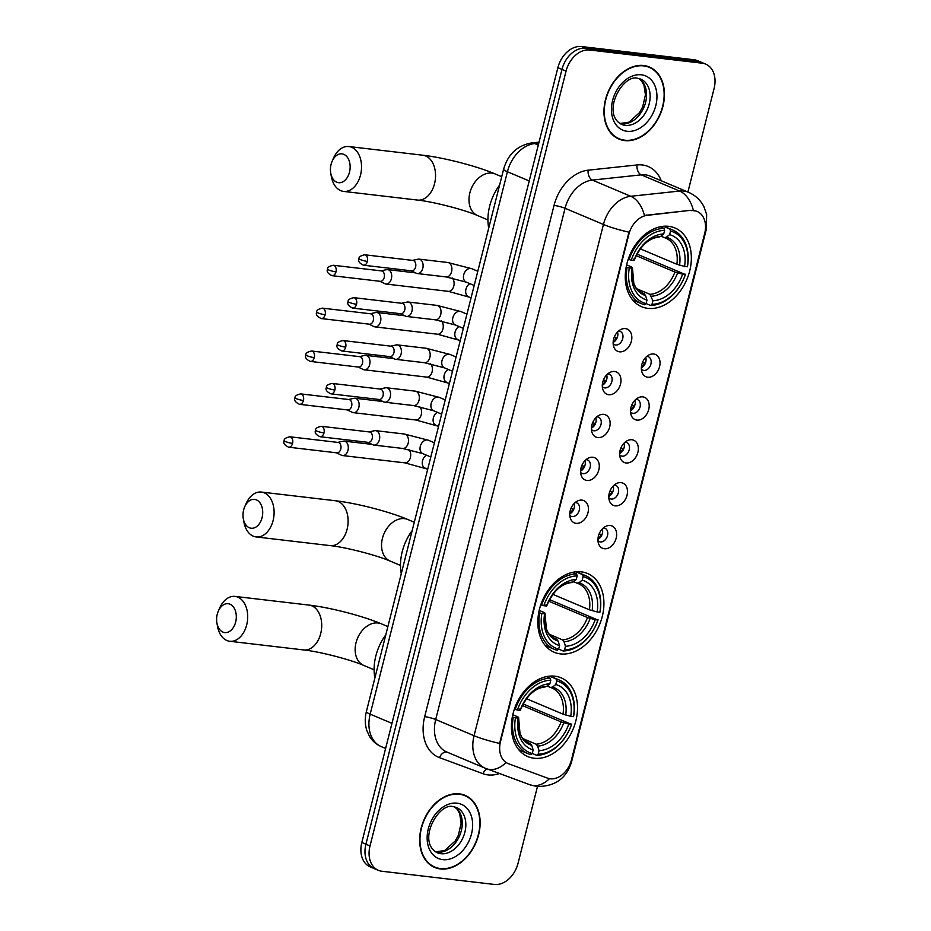 <?xml version="1.0" encoding="UTF-8"?>
<svg xmlns="http://www.w3.org/2000/svg" width="931" height="931" viewBox="0 0 931 931"><rect width="100%" height="100%" fill="white"/><g stroke="black" fill="none" stroke-linecap="round" stroke-linejoin="round"><path stroke-width="1.4" d="M581.247 571.855A42.745 31.014 112.9 0 0 540.736 604.964A42.745 31.014 112.9 0 0 554.248 652.259A42.745 31.014 112.9 0 0 560.485 653.899A42.745 31.014 112.9 0 0 601.007 620.791A42.745 31.014 112.9 0 0 587.496 573.496A42.745 31.014 112.9 0 0 581.247 571.855M554.853 676.185A42.745 31.014 112.9 0 0 514.331 709.294A42.745 31.014 112.9 0 0 527.842 756.6A42.745 31.014 112.9 0 0 534.091 758.241A42.745 31.014 112.9 0 0 574.602 725.133A42.745 31.014 112.9 0 0 561.102 677.826A42.745 31.014 112.9 0 0 554.853 676.185M668.679 226.326A42.745 31.014 112.9 0 0 628.169 259.435A42.745 31.014 112.9 0 0 641.668 306.73A42.745 31.014 112.9 0 0 647.918 308.37A42.745 31.014 112.9 0 0 688.44 275.262A42.745 31.014 112.9 0 0 674.928 227.967A42.745 31.014 112.9 0 0 668.679 226.326M619.546 351.825A12.103 8.775 -67.1 0 1 613.727 346.693A12.103 8.775 -67.1 0 1 621.024 329.423A12.103 8.775 -67.1 0 1 625.423 328.608A12.103 8.775 -67.1 0 1 631.369 341.258A12.103 8.775 -67.1 0 1 619.546 351.825M613.157 343.76A7.262 5.26 112.9 0 0 614.553 344.749A7.262 5.26 112.9 0 0 615.612 345.017A7.262 5.26 112.9 0 0 622.49 339.396A7.262 5.26 112.9 0 0 620.197 331.366A7.262 5.26 112.9 0 0 619.138 331.087A7.262 5.26 112.9 0 0 618.521 331.064M608.699 394.709A12.103 8.775 -67.1 0 1 602.881 389.577A12.103 8.775 -67.1 0 1 610.166 372.307A12.103 8.775 -67.1 0 1 614.576 371.492A12.103 8.775 -67.1 0 1 620.523 384.142A12.103 8.775 -67.1 0 1 608.699 394.709M602.31 386.633A7.262 5.26 112.9 0 0 603.695 387.622A7.262 5.26 112.9 0 0 604.754 387.901A7.262 5.26 112.9 0 0 611.644 382.28A7.262 5.26 112.9 0 0 609.34 374.25A7.262 5.26 112.9 0 0 608.28 373.971A7.262 5.26 112.9 0 0 607.664 373.948M597.853 437.593A12.103 8.775 -67.1 0 1 592.023 432.461A12.103 8.775 -67.1 0 1 599.32 415.179A12.103 8.775 -67.1 0 1 603.719 414.365A12.103 8.775 -67.1 0 1 609.665 427.015A12.103 8.775 -67.1 0 1 597.853 437.593M591.464 429.517A7.262 5.26 112.9 0 0 592.849 430.506A7.262 5.26 112.9 0 0 593.908 430.785A7.262 5.26 112.9 0 0 600.786 425.164A7.262 5.26 112.9 0 0 598.493 417.135A7.262 5.26 112.9 0 0 597.434 416.855A7.262 5.26 112.9 0 0 596.818 416.832M586.995 480.466A12.103 8.775 -67.1 0 1 581.177 475.334A12.103 8.775 -67.1 0 1 588.473 458.064A12.103 8.775 -67.1 0 1 592.872 457.249A12.103 8.775 -67.1 0 1 598.819 469.899A12.103 8.775 -67.1 0 1 586.995 480.466M580.607 472.401A7.262 5.26 112.9 0 0 581.991 473.39A7.262 5.26 112.9 0 0 583.062 473.67A7.262 5.26 112.9 0 0 589.94 468.049A7.262 5.26 112.9 0 0 587.647 460.007A7.262 5.26 112.9 0 0 586.588 459.739A7.262 5.26 112.9 0 0 585.971 459.705M576.149 523.35A12.103 8.775 -67.1 0 1 570.331 518.218A12.103 8.775 -67.1 0 1 577.616 500.948A12.103 8.775 -67.1 0 1 582.026 500.133A12.103 8.775 -67.1 0 1 587.961 512.783A12.103 8.775 -67.1 0 1 576.149 523.35M569.76 515.285A7.262 5.26 112.9 0 0 571.145 516.274A7.262 5.26 112.9 0 0 572.204 516.542A7.262 5.26 112.9 0 0 579.082 510.921A7.262 5.26 112.9 0 0 576.789 502.891A7.262 5.26 112.9 0 0 575.73 502.612A7.262 5.26 112.9 0 0 575.114 502.589M647.755 377.218A12.103 8.775 -67.1 0 1 641.936 372.074A12.103 8.775 -67.1 0 1 649.233 354.804A12.103 8.775 -67.1 0 1 653.632 353.989A12.103 8.775 -67.1 0 1 659.579 366.639A12.103 8.775 -67.1 0 1 647.755 377.218M641.366 369.142A7.262 5.26 112.9 0 0 642.751 370.131A7.262 5.26 112.9 0 0 643.821 370.41A7.262 5.26 112.9 0 0 650.699 364.789A7.262 5.26 112.9 0 0 648.407 356.759A7.262 5.26 112.9 0 0 647.348 356.48A7.262 5.26 112.9 0 0 646.731 356.445M636.909 420.09A12.103 8.775 -67.1 0 1 631.09 414.958A12.103 8.775 -67.1 0 1 638.375 397.688A12.103 8.775 -67.1 0 1 642.786 396.874A12.103 8.775 -67.1 0 1 648.721 409.524A12.103 8.775 -67.1 0 1 636.909 420.09M630.52 412.026A7.262 5.26 112.9 0 0 631.905 413.015A7.262 5.26 112.9 0 0 632.964 413.294A7.262 5.26 112.9 0 0 639.841 407.673A7.262 5.26 112.9 0 0 637.549 399.632A7.262 5.26 112.9 0 0 636.49 399.352A7.262 5.26 112.9 0 0 635.873 399.329M626.051 462.975A12.103 8.775 -67.1 0 1 620.232 457.843A12.103 8.775 -67.1 0 1 627.529 440.572A12.103 8.775 -67.1 0 1 631.928 439.758A12.103 8.775 -67.1 0 1 637.875 452.408A12.103 8.775 -67.1 0 1 626.051 462.975M619.662 454.898A7.262 5.26 112.9 0 0 621.058 455.887A7.262 5.26 112.9 0 0 622.117 456.167A7.262 5.26 112.9 0 0 628.995 450.546A7.262 5.26 112.9 0 0 626.703 442.516A7.262 5.26 112.9 0 0 625.644 442.237A7.262 5.26 112.9 0 0 625.027 442.213M615.205 505.859A12.103 8.775 -67.1 0 1 609.386 500.727A12.103 8.775 -67.1 0 1 616.671 483.457A12.103 8.775 -67.1 0 1 621.082 482.63A12.103 8.775 -67.1 0 1 627.029 495.292A12.103 8.775 -67.1 0 1 615.205 505.859M608.816 497.782A7.262 5.26 112.9 0 0 610.201 498.772A7.262 5.26 112.9 0 0 611.26 499.051A7.262 5.26 112.9 0 0 618.149 493.43A7.262 5.26 112.9 0 0 615.857 485.4A7.262 5.26 112.9 0 0 614.786 485.121A7.262 5.26 112.9 0 0 614.169 485.098M604.359 548.743A12.103 8.775 -67.1 0 1 598.528 543.599A12.103 8.775 -67.1 0 1 605.825 526.329A12.103 8.775 -67.1 0 1 610.224 525.515A12.103 8.775 -67.1 0 1 616.171 538.165A12.103 8.775 -67.1 0 1 604.359 548.743M597.97 540.667A7.262 5.26 112.9 0 0 599.355 541.656A7.262 5.26 112.9 0 0 600.414 541.935A7.262 5.26 112.9 0 0 607.291 536.314A7.262 5.26 112.9 0 0 604.999 528.284A7.262 5.26 112.9 0 0 603.94 528.005A7.262 5.26 112.9 0 0 603.323 527.97M691.128 210.639A21.774 15.792 -67.1 0 1 693.991 210.639A21.774 15.792 -67.1 0 1 697.168 211.477A21.774 15.792 -67.1 0 1 704.686 233.413L571.506 759.754A21.774 15.792 -67.1 0 1 547.533 778.141L508.501 763.723A21.774 15.792 -67.1 0 1 508.012 763.525A21.774 15.792 -67.1 0 1 500.494 741.588L628.844 234.356A21.774 15.792 -67.1 0 1 647.266 215.329L690.395 210.325L695.888 210.976M602.322 528.924A7.262 5.26 -67.1 0 1 597.946 539.282A12.103 8.775 112.9 0 0 601.089 534.429L599.122 533.917M613.168 486.04A7.262 5.26 -67.1 0 1 608.793 496.398A12.103 8.775 112.9 0 0 611.935 491.545L609.968 491.033M624.014 443.168A7.262 5.26 -67.1 0 1 619.65 453.525A12.103 8.775 112.9 0 0 622.781 448.661L620.826 448.16M634.872 400.283A7.262 5.26 -67.1 0 1 630.496 410.641A12.103 8.775 112.9 0 0 633.639 405.776L631.672 405.276M645.718 357.399A7.262 5.26 -67.1 0 1 641.343 367.757A12.103 8.775 112.9 0 0 644.485 362.904L642.53 362.392M573.484 504.241L574.055 504.393A12.103 8.775 112.9 0 0 574.113 503.543A7.262 5.26 -67.1 0 1 569.737 513.9A12.103 8.775 112.9 0 0 572.879 509.036L570.912 508.535M584.331 461.369L584.901 461.508A12.103 8.775 112.9 0 0 584.959 460.659A7.262 5.26 -67.1 0 1 580.595 471.016A12.103 8.775 112.9 0 0 583.725 466.152L581.77 465.651M595.817 417.775A7.262 5.26 -67.1 0 1 591.441 428.132A12.103 8.775 112.9 0 0 594.583 423.279L592.616 422.767M606.034 375.6L606.605 375.752A12.103 8.775 112.9 0 0 606.663 374.902A7.262 5.26 -67.1 0 1 602.287 385.248A12.103 8.775 112.9 0 0 605.429 380.395L603.463 379.895M616.881 332.716L617.451 332.867A12.103 8.775 112.9 0 0 617.509 332.018A7.262 5.26 -67.1 0 1 613.145 342.375A12.103 8.775 112.9 0 0 616.275 337.511L614.32 337.01M643.705 65.507A39.125 28.372 112.9 0 0 606.628 95.8A39.125 28.372 112.9 0 0 618.987 139.091A39.125 28.372 112.9 0 0 624.701 140.593A39.125 28.372 112.9 0 0 661.778 110.289A39.125 28.372 112.9 0 0 649.419 67.009A39.125 28.372 112.9 0 0 643.705 65.507M616.985 138.114A39.125 28.372 112.9 0 0 618.801 138.568M459.402 793.864A39.125 28.372 112.9 0 0 422.325 824.168A39.125 28.372 112.9 0 0 434.684 867.448A39.125 28.372 112.9 0 0 440.398 868.949A39.125 28.372 112.9 0 0 477.475 838.656A39.125 28.372 112.9 0 0 465.116 795.365A39.125 28.372 112.9 0 0 459.402 793.864M432.682 866.47A39.125 28.372 112.9 0 0 434.498 866.924M693.339 210.383L693.374 210.383A28.233 18.026 83.9 0 0 679.595 191.053A32.259 23.403 -67.1 0 1 683.831 191.064A32.259 23.403 -67.1 0 1 688.544 192.31L650.187 176.11A32.259 23.403 112.9 0 0 645.474 174.865A32.259 23.403 112.9 0 0 641.238 174.853L592.36 180.079A32.259 23.403 112.9 0 0 565.07 208.276L435.708 719.523A32.259 23.403 112.9 0 0 446.845 752.027L485.202 768.215A32.259 23.403 -67.1 0 1 474.065 735.723L603.439 224.476A28.233 4.003 14.2 0 0 628.96 232.168L499.598 743.404A28.233 4.003 -165.8 0 1 474.065 735.723L435.708 719.523A8.065 1.14 14.2 0 0 424.676 716.661L554.038 205.425A40.324 29.257 -67.1 0 1 588.148 170.187L637.025 164.95A40.324 29.257 -67.1 0 1 661.243 180.777M687.904 192.03L714.089 88.515A24.194 17.549 112.9 0 0 705.745 64.134L697.563 60.678A24.194 17.549 112.9 0 0 694.026 59.747L581.526 46.55A24.194 17.549 112.9 0 0 557.878 67.684L361.822 842.485L365.918 844.219A24.194 17.549 112.9 0 0 374.274 868.6A24.194 17.549 112.9 0 1 365.918 844.219L561.975 69.418L365.918 844.219L370.014 845.942A24.194 17.549 112.9 0 0 378.358 870.322A24.194 17.549 112.9 0 0 381.896 871.253L494.396 884.45A24.194 17.549 112.9 0 0 518.043 863.316L537.466 786.52M581.526 46.55L585.611 48.272A24.194 17.549 112.9 0 0 561.975 69.418A24.194 17.549 112.9 0 1 585.611 48.272L698.11 61.481L585.611 48.272L589.707 50.006A24.194 17.549 112.9 0 0 566.06 71.14L370.014 845.942M701.648 62.4A24.194 17.549 112.9 0 0 698.11 61.481A24.194 17.549 112.9 0 1 701.648 62.4M507.756 763.408L505.987 762.559A28.233 19.423 110.3 0 1 486.494 768.727A28.233 19.423 110.3 0 1 485.924 768.506A32.259 23.403 -67.1 0 1 485.202 768.215L529.983 784.798A28.233 19.423 110.3 0 0 549.441 778.665M554.038 205.425A8.065 1.14 14.2 0 1 565.07 208.276L603.439 224.476A32.259 23.403 -67.1 0 1 630.718 196.278A28.233 18.026 83.9 0 1 644.427 215.445L690.395 210.325M705.745 64.134A24.194 17.549 112.9 0 0 702.207 63.203L589.707 50.006M464.616 795.598A39.125 28.372 112.9 0 0 463.021 794.62M648.919 67.23A39.125 28.372 112.9 0 0 647.324 66.252M361.822 842.485A24.194 17.549 112.9 0 0 370.177 866.866L378.358 870.322M624.806 140.197A38.718 28.081 112.9 0 0 661.499 110.219A38.718 28.081 112.9 0 0 649.268 67.381A38.718 28.081 112.9 0 0 643.6 65.892A38.718 28.081 112.9 0 0 606.907 95.881A38.718 28.081 112.9 0 0 619.138 138.719A38.718 28.081 112.9 0 0 624.806 140.197M440.503 868.565A38.718 28.081 112.9 0 0 477.196 838.575A38.718 28.081 112.9 0 0 464.965 795.737A38.718 28.081 112.9 0 0 459.297 794.259A38.718 28.081 112.9 0 0 422.604 824.238A38.718 28.081 112.9 0 0 434.835 867.075A38.718 28.081 112.9 0 0 440.503 868.565M331.075 164.391A14.524 9.776 -83.3 0 0 330.738 173.178A14.524 9.776 -83.3 0 0 339.722 182.732A14.524 9.776 -83.3 0 0 349.497 172.165A14.524 9.776 -83.3 0 0 344.854 154.883A14.524 9.776 -83.3 0 0 332.134 161.296A14.524 9.776 -83.3 0 0 331.075 164.391M332.134 161.296L333.519 158.119A22.588 15.21 96.7 0 1 348.846 146.539A22.588 15.21 96.7 0 1 360.53 175.016A22.588 15.21 96.7 0 1 343.574 191.402A22.588 15.21 96.7 0 1 331.355 176.587L330.738 173.178M629.298 267.93L627.075 267.36A40.01 29.024 112.9 0 0 641.715 303.774A40.01 29.024 112.9 0 0 644.648 304.763L646.067 303.646A38.392 27.849 112.9 0 1 629.298 267.93L632.033 268.256A34.68 25.16 112.9 0 0 646.975 300.061L645.555 295.546L644.031 293.637L641.25 292.462M626.633 264.881L631.486 266.929L632.417 267.593L632.033 268.256M636.897 254.163L637.211 254.198A38.311 27.79 112.9 0 0 637.665 252.767M637.211 254.198L685.356 274.505A38.392 27.849 112.9 0 1 651.991 304.332L650.571 305.461A40.01 29.024 112.9 0 0 685.519 274.214M650.571 305.461L646.091 303.564M627.075 267.36L626.191 266.976M628.216 259.272L631.253 260.191A38.392 27.849 112.9 0 1 664.618 230.364L663.989 228.374A40.01 29.024 112.9 0 0 629.042 259.621M663.989 228.374L660.195 226.768M651.991 304.332L652.899 300.748A34.68 25.16 112.9 0 0 682.609 274.18L685.356 274.505M646.975 300.061L646.067 303.646M664.618 230.364L663.71 233.937A34.68 25.16 112.9 0 0 633.988 260.505L631.253 260.191M682.609 274.18L674.905 272.027L636.141 255.653M636.944 288.831L649.954 294.324L652.899 300.748M658.392 236.881L660.486 236.497L663.71 233.937M633.988 260.505L634.383 259.854L633.441 259.19M631.486 266.929L632.417 267.593A31.026 22.507 112.9 0 0 645.555 295.546M499.61 185.06A44.362 32.178 112.9 0 0 488.705 228.153M663.314 226.28L669.901 229.061L670.529 231.051A38.392 27.849 112.9 0 1 687.311 266.766L687.474 266.475A40.01 29.024 112.9 0 0 672.845 230.062A40.01 29.024 112.9 0 0 669.901 229.061M687.311 266.766L684.564 266.441A34.68 25.16 112.9 0 0 669.622 234.635L670.529 231.051M640.284 248.833L676.86 264.276L684.564 266.441M669.622 234.635L666.41 237.196L664.315 237.58L660.929 236.148M676.86 264.276A29.839 21.646 112.9 0 0 665.781 238.115L664.315 237.58M243.643 509.92A14.524 9.776 -83.3 0 0 243.305 518.707A14.524 9.776 -83.3 0 0 252.289 528.261A14.524 9.776 -83.3 0 0 262.065 517.694A14.524 9.776 -83.3 0 0 257.421 500.413A14.524 9.776 -83.3 0 0 244.702 506.825A14.524 9.776 -83.3 0 0 243.643 509.92M244.702 506.825L246.087 503.648A22.588 15.21 96.7 0 1 261.413 492.068A22.588 15.21 96.7 0 1 273.097 520.545A22.588 15.21 96.7 0 1 256.141 536.931A22.588 15.21 96.7 0 1 243.922 522.116L243.305 518.707M541.865 613.459L539.654 612.889A40.01 29.024 112.9 0 0 554.282 649.303A40.01 29.024 112.9 0 0 557.227 650.292L558.635 649.163A38.392 27.849 112.9 0 1 541.865 613.459L544.6 613.773A34.68 25.16 112.9 0 0 559.543 645.579L558.123 641.063L556.598 639.155L553.817 637.979M539.2 610.399L544.053 612.458L544.984 613.11L544.6 613.773M549.465 599.692L549.779 599.727A38.311 27.79 112.9 0 0 550.233 598.296M549.779 599.727L597.923 620.034A38.392 27.849 112.9 0 1 564.558 649.861L563.139 650.99A40.01 29.024 112.9 0 0 598.086 619.743M563.139 650.99L558.658 649.093M539.654 612.889L538.758 612.505M540.783 604.801L543.82 605.72A38.392 27.849 112.9 0 1 577.185 575.882L576.557 573.903A40.01 29.024 112.9 0 0 541.609 605.138M576.557 573.903L572.763 572.297M564.558 649.861L565.466 646.277A34.68 25.16 112.9 0 0 595.177 619.709L597.923 620.034M559.543 645.579L558.635 649.163M577.185 575.882L576.277 579.466A34.68 25.16 112.9 0 0 546.567 606.034L543.82 605.72M595.177 619.709L587.473 617.544L548.708 601.182M549.511 634.36L562.522 639.853L564.046 641.762L565.466 646.277M570.959 582.41L573.054 582.026L576.277 579.466M546.567 606.034L546.951 605.371L546.008 604.719M544.053 612.458L544.984 613.11A31.026 22.507 112.9 0 0 558.123 641.063M412.177 530.589A44.362 32.178 112.9 0 0 401.273 573.682M575.882 571.809L582.469 574.59L583.097 576.58A38.392 27.849 112.9 0 1 599.878 612.295L600.041 612.004A40.01 29.024 112.9 0 0 585.413 575.591A40.01 29.024 112.9 0 0 582.469 574.59M599.878 612.295L597.143 611.97A34.68 25.16 112.9 0 0 582.201 580.164L583.097 576.58M552.851 594.362L589.428 609.805L597.143 611.97M582.201 580.164L578.977 582.725L576.883 583.097L573.508 581.677M589.428 609.805A29.839 21.646 112.9 0 0 578.349 583.632L576.883 583.097M217.249 614.251A14.524 9.776 -83.3 0 0 216.911 623.037A14.524 9.776 -83.3 0 0 225.896 632.603A14.524 9.776 -83.3 0 0 235.659 622.036A14.524 9.776 -83.3 0 0 231.016 604.754A14.524 9.776 -83.3 0 0 218.296 611.167A14.524 9.776 -83.3 0 0 217.249 614.251M218.296 611.167L219.693 607.99A22.588 15.21 96.7 0 1 235.008 596.41A22.588 15.21 96.7 0 1 246.692 624.887A22.588 15.21 96.7 0 1 229.748 641.273A22.588 15.21 96.7 0 1 217.528 626.458L216.911 623.037M515.46 717.789L513.249 717.219A40.01 29.024 112.9 0 0 527.889 753.633A40.01 29.024 112.9 0 0 530.821 754.634L532.241 753.505A38.392 27.849 112.9 0 1 515.46 717.789L518.206 718.115A34.68 25.16 112.9 0 0 533.149 749.921L531.717 745.405L530.205 743.497L527.412 742.321M512.795 714.74L517.659 716.789L518.59 717.452L518.206 718.115M523.059 704.022L523.373 704.069A38.311 27.79 112.9 0 0 523.839 702.637M523.373 704.069L571.518 724.376A38.392 27.849 112.9 0 1 538.153 754.203L536.745 755.32A40.01 29.024 112.9 0 0 571.681 724.085M536.745 755.32L532.253 753.435M513.249 717.219L512.353 716.847M514.389 709.143L517.415 710.05A38.392 27.849 112.9 0 1 550.78 680.224L550.151 678.233A40.01 29.024 112.9 0 0 515.204 709.48M550.151 678.233L546.357 676.639M538.153 754.203L539.061 750.619A34.68 25.16 112.9 0 0 568.783 724.05L571.518 724.376M533.149 749.921L532.241 753.505M550.78 680.224L549.872 683.808A34.68 25.16 112.9 0 0 520.161 710.376L517.415 710.05M568.783 724.05L561.067 721.886L522.303 705.523M523.106 738.702L536.116 744.195L537.641 746.103L539.061 750.619M544.565 686.752L546.66 686.368L549.872 683.808M520.161 710.376L520.545 709.713L519.614 709.05M517.659 716.789L518.59 717.452A31.026 22.507 112.9 0 0 531.717 745.405M385.771 634.919A44.362 32.178 112.9 0 0 374.867 678.012M549.476 676.15L556.075 678.932L556.703 680.922A38.392 27.849 112.9 0 1 573.473 716.637L573.647 716.335A40.01 29.024 112.9 0 0 559.007 679.921A40.01 29.024 112.9 0 0 556.075 678.932M573.473 716.637L570.738 716.311A34.68 25.16 112.9 0 0 555.795 684.506L556.703 680.922M526.446 698.704L563.022 714.147L570.738 716.311M555.795 684.506L552.583 687.066L550.477 687.439L547.102 686.019M563.022 714.147A29.839 21.646 112.9 0 0 551.943 687.974L550.477 687.439M384.689 283.618A7.262 4.888 -83.3 0 0 384.852 283.699A7.262 4.888 -83.3 0 0 385.015 283.78A7.262 4.888 -83.3 0 0 385.934 284.025A7.262 4.888 -83.3 0 0 391.381 278.753A7.262 4.888 -83.3 0 0 388.541 269.839A7.262 4.888 -83.3 0 0 387.622 269.594A7.262 4.888 -83.3 0 0 386.493 269.664L381.07 270.863M335.986 271.864A5.249 3.526 -83.3 0 1 332.053 275.669L380.244 281.325A5.249 3.526 -83.3 0 0 384.189 277.519A5.249 3.526 -83.3 0 0 382.129 271.084A5.249 3.526 -83.3 0 0 381.466 270.909L333.275 265.254C329.143 266.161 327.247 267.476 327.572 269.175A5.249 0.745 -165.8 0 0 328.818 270.013A5.249 0.745 14.2 0 0 335.986 271.864A5.249 3.526 -83.3 0 0 333.275 265.254M373.831 326.502A7.262 4.888 -83.3 0 0 373.994 326.583A7.262 4.888 -83.3 0 0 374.169 326.653A7.262 4.888 -83.3 0 0 375.088 326.897A7.262 4.888 -83.3 0 0 380.535 321.637A7.262 4.888 -83.3 0 0 377.695 312.723A7.262 4.888 -83.3 0 0 376.776 312.479A7.262 4.888 -83.3 0 0 375.647 312.537L370.212 313.747M325.14 314.748A5.249 3.526 -83.3 0 1 321.195 318.553L369.398 324.197A5.249 3.526 -83.3 0 0 373.331 320.404A5.249 3.526 -83.3 0 0 371.283 313.968A5.249 3.526 -83.3 0 0 370.619 313.794L322.417 308.138C318.297 309.045 316.4 310.349 316.726 312.06A5.249 0.745 -165.8 0 0 317.96 312.886A5.249 0.745 14.2 0 0 325.14 314.748A5.249 3.526 -83.3 0 0 322.417 308.138M362.985 369.374A7.262 4.888 -83.3 0 0 363.148 369.467A7.262 4.888 -83.3 0 0 363.311 369.537A7.262 4.888 -83.3 0 0 364.23 369.782A7.262 4.888 -83.3 0 0 369.677 364.521A7.262 4.888 -83.3 0 0 366.837 355.607A7.262 4.888 -83.3 0 0 365.93 355.363A7.262 4.888 -83.3 0 0 364.801 355.421L359.366 356.62M314.282 357.632A5.249 3.526 -83.3 0 1 310.349 361.426L358.551 367.082A5.249 3.526 -83.3 0 0 362.485 363.276A5.249 3.526 -83.3 0 0 360.425 356.841A5.249 3.526 -83.3 0 0 359.773 356.666L311.571 351.01C307.451 351.93 305.543 353.233 305.88 354.932A5.249 0.745 -165.8 0 0 307.114 355.77A5.249 0.745 14.2 0 0 314.282 357.632A5.249 3.526 -83.3 0 0 311.571 351.01M352.139 412.258A7.262 4.888 -83.3 0 0 352.302 412.34A7.262 4.888 -83.3 0 0 352.465 412.421A7.262 4.888 -83.3 0 0 353.384 412.666A7.262 4.888 -83.3 0 0 358.831 407.394A7.262 4.888 -83.3 0 0 355.991 398.491A7.262 4.888 -83.3 0 0 355.072 398.247A7.262 4.888 -83.3 0 0 353.943 398.305L348.508 399.504M303.436 400.505A5.249 3.526 -83.3 0 1 299.503 404.31L347.694 409.966A5.249 3.526 -83.3 0 0 351.627 406.16A5.249 3.526 -83.3 0 0 349.579 399.725A5.249 3.526 -83.3 0 0 348.916 399.55L300.725 393.894C296.593 394.814 294.696 396.117 295.022 397.816A5.249 0.745 -165.8 0 0 296.256 398.654A5.249 0.745 14.2 0 0 303.436 400.505A5.249 3.526 -83.3 0 0 300.725 393.894M341.281 455.143A7.262 4.888 -83.3 0 0 341.444 455.224A7.262 4.888 -83.3 0 0 341.619 455.306A7.262 4.888 -83.3 0 0 342.527 455.55A7.262 4.888 -83.3 0 0 347.985 450.278A7.262 4.888 -83.3 0 0 345.145 441.364A7.262 4.888 -83.3 0 0 344.226 441.119A7.262 4.888 -83.3 0 0 343.097 441.189L337.662 442.388M292.578 443.389A5.249 3.526 -83.3 0 1 288.645 447.194L336.847 452.85A5.249 3.526 -83.3 0 0 340.781 449.045A5.249 3.526 -83.3 0 0 338.733 442.609A5.249 3.526 -83.3 0 0 338.069 442.434L289.867 436.779C285.747 437.686 283.85 439.001 284.176 440.7A5.249 0.745 -165.8 0 0 285.41 441.538A5.249 0.745 14.2 0 0 292.578 443.389A5.249 3.526 -83.3 0 0 289.867 436.779M601.682 529.634L602.264 529.774M416.099 273.144A7.262 4.888 -83.3 0 0 416.262 273.225A7.262 4.888 -83.3 0 0 416.425 273.307A7.262 4.888 -83.3 0 0 417.344 273.551A7.262 4.888 -83.3 0 0 422.79 268.279A7.262 4.888 -83.3 0 0 419.951 259.377A7.262 4.888 -83.3 0 0 419.031 259.132A7.262 4.888 -83.3 0 0 417.903 259.19L412.48 260.389M367.396 261.39A5.249 3.526 -83.3 0 1 363.462 265.195L411.653 270.851A5.249 3.526 -83.3 0 0 415.598 267.046A5.249 3.526 -83.3 0 0 413.539 260.61A5.249 3.526 -83.3 0 0 412.875 260.436L364.684 254.78C360.553 255.699 358.656 257.003 358.982 258.702A5.249 0.745 -165.8 0 0 360.216 259.54A5.249 0.745 14.2 0 0 367.396 261.39A5.249 3.526 -83.3 0 0 364.684 254.78M405.241 316.028A7.262 4.888 -83.3 0 0 405.404 316.109A7.262 4.888 -83.3 0 0 405.579 316.191A7.262 4.888 -83.3 0 0 406.498 316.435A7.262 4.888 -83.3 0 0 411.944 311.163A7.262 4.888 -83.3 0 0 409.105 302.261A7.262 4.888 -83.3 0 0 408.185 302.016A7.262 4.888 -83.3 0 0 407.056 302.075L401.622 303.273M356.55 304.274A5.249 3.526 -83.3 0 1 352.605 308.08L400.807 313.735A5.249 3.526 -83.3 0 0 404.741 309.93A5.249 3.526 -83.3 0 0 402.692 303.494A5.249 3.526 -83.3 0 0 402.029 303.32L353.827 297.664C349.707 298.572 347.81 299.887 348.136 301.586A5.249 0.745 -165.8 0 0 349.369 302.424A5.249 0.745 14.2 0 0 356.55 304.274A5.249 3.526 -83.3 0 0 353.827 297.664M394.395 358.912A7.262 4.888 -83.3 0 0 394.558 358.994A7.262 4.888 -83.3 0 0 394.721 359.063A7.262 4.888 -83.3 0 0 395.64 359.308A7.262 4.888 -83.3 0 0 401.086 354.048A7.262 4.888 -83.3 0 0 398.247 345.133A7.262 4.888 -83.3 0 0 397.339 344.889A7.262 4.888 -83.3 0 0 396.21 344.947L390.776 346.157M345.692 347.158A5.249 3.526 -83.3 0 1 341.758 350.964L389.961 356.62A5.249 3.526 -83.3 0 0 393.894 352.814A5.249 3.526 -83.3 0 0 391.835 346.379A5.249 3.526 -83.3 0 0 391.183 346.204L342.98 340.548C338.861 341.456 336.952 342.759 337.29 344.47A5.249 0.745 -165.8 0 0 338.523 345.296A5.249 0.745 14.2 0 0 345.692 347.158A5.249 3.526 -83.3 0 0 342.98 340.548M595.177 418.485L595.759 418.636A12.103 8.775 112.9 0 0 595.805 417.786M383.549 401.785A7.262 4.888 -83.3 0 0 383.712 401.878A7.262 4.888 -83.3 0 0 383.875 401.948A7.262 4.888 -83.3 0 0 384.794 402.192A7.262 4.888 -83.3 0 0 390.24 396.932A7.262 4.888 -83.3 0 0 387.401 388.018A7.262 4.888 -83.3 0 0 386.481 387.773A7.262 4.888 -83.3 0 0 385.353 387.831L379.918 389.03M334.846 390.042A5.249 3.526 -83.3 0 1 330.912 393.836L379.103 399.492A5.249 3.526 -83.3 0 0 383.037 395.698A5.249 3.526 -83.3 0 0 380.988 389.263A5.249 3.526 -83.3 0 0 380.325 389.077L332.134 383.432C328.003 384.34 326.106 385.643 326.432 387.354A5.249 0.745 -165.8 0 0 327.665 388.18A5.249 0.745 14.2 0 0 334.846 390.042A5.249 3.526 -83.3 0 0 332.134 383.432M372.691 444.669A7.262 4.888 -83.3 0 0 372.854 444.75A7.262 4.888 -83.3 0 0 373.028 444.832A7.262 4.888 -83.3 0 0 373.936 445.076A7.262 4.888 -83.3 0 0 379.394 439.804A7.262 4.888 -83.3 0 0 376.555 430.902A7.262 4.888 -83.3 0 0 375.635 430.657A7.262 4.888 -83.3 0 0 374.506 430.716L369.072 431.914M323.988 432.915A5.249 3.526 -83.3 0 1 320.055 436.72L368.257 442.376A5.249 3.526 -83.3 0 0 372.191 438.571A5.249 3.526 -83.3 0 0 370.142 432.135A5.249 3.526 -83.3 0 0 369.479 431.961L321.276 426.305C317.157 427.224 315.26 428.528 315.586 430.227A5.249 0.745 -165.8 0 0 316.819 431.065A5.249 0.745 14.2 0 0 323.988 432.915A5.249 3.526 -83.3 0 0 321.276 426.305M647.266 215.329L646.521 215.014M499.435 773.51A40.324 29.257 -67.1 0 1 487.972 774.906A40.324 29.257 -67.1 0 1 482.98 773.719L439.49 757.648A40.324 29.257 -67.1 0 1 424.676 716.661M588.148 170.187A8.065 5.155 -96.1 0 0 592.36 180.079L630.718 196.278L679.595 191.053L641.238 174.853A8.065 5.155 -96.1 0 1 637.025 164.95M570.656 762.524A28.233 4.003 14.2 0 0 571.576 761.837L706.326 229.305A28.233 4.003 -165.8 0 1 705.337 230.015M702.207 63.203L694.026 59.747M566.06 71.14L557.878 67.684M447.217 752.178A8.065 5.551 -69.7 0 0 439.49 757.648M486.855 768.866A8.065 5.551 -69.7 0 0 482.98 773.719M538.793 143.118L534.708 143.56L538.304 145.073M503.624 169.186A16.13 2.293 14.2 0 0 507.418 171.746L370.177 714.147A32.259 23.403 112.9 0 0 381.314 746.65C376.252 744.451 372.284 740.971 369.409 736.177L366.837 730.532C364.894 724.399 364.743 718.08 366.383 711.575L503.624 169.186C507.895 154.418 517.089 145.69 531.194 143.002A16.13 10.299 83.9 0 1 534.708 143.56A32.259 23.403 112.9 0 0 507.418 171.746L529.215 180.951M366.383 711.575A16.13 2.293 14.2 0 0 370.177 714.147L391.974 723.352M619.93 123.532A24.59 17.829 112.9 0 0 621.582 123.835A24.59 17.829 112.9 0 0 644.415 106.111A24.59 17.829 112.9 0 0 638.934 78.53M621.571 124.405A24.59 17.829 112.9 0 0 625.167 125.348A24.59 17.829 112.9 0 0 648.465 106.297A24.59 17.829 112.9 0 0 640.703 79.1L637.712 78.32C623.002 73.502 600.635 113.384 621.571 124.405M627.063 131.283A29.42 21.343 112.9 0 0 655.808 105.575A29.42 21.343 112.9 0 0 641.354 74.806A29.42 21.343 112.9 0 0 612.598 100.513A29.42 21.343 112.9 0 0 627.063 131.283M435.627 851.888A24.59 17.829 112.9 0 0 437.279 852.191A24.59 17.829 112.9 0 0 460.112 834.479A24.59 17.829 112.9 0 0 454.631 806.898M437.267 852.761A24.59 17.829 112.9 0 0 440.863 853.704A24.59 17.829 112.9 0 0 464.162 834.665A24.59 17.829 112.9 0 0 456.399 807.468L453.409 806.688C438.699 801.87 416.332 841.752 437.267 852.761M442.76 859.65A29.42 21.343 112.9 0 0 471.505 833.943A29.42 21.343 112.9 0 0 457.04 803.174A29.42 21.343 112.9 0 0 428.295 828.869A29.42 21.343 112.9 0 0 442.76 859.65M487.949 219.937L477.65 215.585A22.588 16.386 -67.1 0 1 469.864 192.833A22.588 16.386 -67.1 0 1 491.929 173.108A22.588 16.386 -67.1 0 1 495.222 173.981C476.73 166.09 443.982 157.642 422.86 155.221L348.846 146.539M477.65 215.585C464.511 209.789 433.462 201.736 417.588 200.084A22.588 15.21 -83.3 0 0 434.544 183.698A22.588 15.21 -83.3 0 0 422.86 155.221M632.428 267.558L633.813 283.385L635.047 286.026C635.536 287.958 638.038 290.321 642.565 293.102A29.839 21.646 112.9 0 0 644.031 293.637M651.467 296.233A31.026 22.507 112.9 0 0 677.582 272.888M660.486 236.497A31.026 22.507 112.9 0 0 634.383 259.854M649.954 294.324A29.839 21.646 112.9 0 0 674.905 272.027M679.549 265.149A31.026 22.507 112.9 0 0 666.41 237.196M665.781 238.115A29.839 21.646 112.9 0 0 664.629 237.673M400.516 565.454L390.229 561.114A22.588 16.386 -67.1 0 1 382.432 538.362A22.588 16.386 -67.1 0 1 404.496 518.637A22.588 16.386 -67.1 0 1 407.79 519.498C389.298 511.619 356.55 503.171 335.428 500.75L261.413 492.068M390.229 561.114C377.078 555.318 346.029 547.253 330.156 545.613A22.588 15.21 -83.3 0 0 347.112 529.227A22.588 15.21 -83.3 0 0 335.428 500.75M544.996 613.087L546.381 628.914L547.614 631.555C548.103 633.487 550.605 635.85 555.132 638.619A29.839 21.646 112.9 0 0 556.598 639.155M564.046 641.762A31.026 22.507 112.9 0 0 590.149 618.417M573.054 582.026A31.026 22.507 112.9 0 0 546.951 605.371C553.119 591.208 561.393 583.597 571.785 582.55M562.522 639.853A29.839 21.646 112.9 0 0 587.473 617.544M592.116 610.678A31.026 22.507 112.9 0 0 578.977 582.725M578.349 583.632A29.839 21.646 112.9 0 0 577.197 583.202M374.111 669.796L363.823 665.456A22.588 16.386 -67.1 0 1 356.026 642.704A22.588 16.386 -67.1 0 1 378.091 622.979A22.588 16.386 -67.1 0 1 381.396 623.84C362.892 615.961 330.144 607.512 309.022 605.092L235.008 596.41M363.823 665.456C350.673 659.66 319.636 651.595 303.762 649.954A22.588 15.21 -83.3 0 0 320.706 633.569A22.588 15.21 -83.3 0 0 309.022 605.092M518.602 717.429L519.975 733.256L521.209 735.897C521.697 737.829 524.2 740.18 528.727 742.961A29.839 21.646 112.9 0 0 530.205 743.497M537.641 746.103A31.026 22.507 112.9 0 0 563.755 722.759M546.66 686.368A31.026 22.507 112.9 0 0 520.545 709.713C526.713 695.55 534.988 687.939 545.38 686.892M536.116 744.195A29.839 21.646 112.9 0 0 561.067 721.886M565.711 715.008A31.026 22.507 112.9 0 0 552.583 687.066M551.943 687.974A29.839 21.646 112.9 0 0 550.803 687.543M471.121 297.664L448.346 291.345A7.262 4.888 -83.3 0 0 453.793 286.073A7.262 4.888 -83.3 0 0 453.897 285.631A7.262 4.888 -83.3 0 0 452.14 277.962M468.433 296.524A7.262 5.26 -67.1 0 1 466.059 288.785A7.262 5.26 -67.1 0 1 469.852 283.652M460.263 340.537L437.489 334.217A7.262 4.888 -83.3 0 0 442.947 328.957A7.262 4.888 -83.3 0 0 443.04 328.515A7.262 4.888 -83.3 0 0 441.294 320.846M457.587 339.408A7.262 5.26 -67.1 0 1 455.201 331.657A7.262 5.26 -67.1 0 1 459.006 326.525M449.417 383.421L426.642 377.102A7.262 4.888 -83.3 0 0 432.089 371.841A7.262 4.888 -83.3 0 0 432.193 371.399A7.262 4.888 -83.3 0 0 430.436 363.718M446.74 382.292A7.262 5.26 -67.1 0 1 444.355 374.541A7.262 5.26 -67.1 0 1 448.148 369.409M438.559 426.305L415.796 419.986A7.262 4.888 -83.3 0 0 421.243 414.714A7.262 4.888 -83.3 0 0 421.347 414.283A7.262 4.888 -83.3 0 0 419.59 406.603M435.883 425.176A7.262 5.26 -67.1 0 1 433.497 417.425A7.262 5.26 -67.1 0 1 437.302 412.293M427.713 469.189L404.938 462.87A7.262 4.888 -83.3 0 0 410.385 457.598A7.262 4.888 -83.3 0 0 410.49 457.156A7.262 4.888 -83.3 0 0 408.732 449.487M425.036 468.049A7.262 5.26 -67.1 0 1 422.651 460.31A7.262 5.26 -67.1 0 1 426.445 455.178M474.193 285.48L466.21 282.116A7.262 5.26 -67.1 0 1 463.836 274.366A7.262 5.26 -67.1 0 1 470.807 268.454A7.262 5.26 -67.1 0 1 471.866 268.733L477.801 271.247M417.344 273.551L446.124 276.926A7.262 4.888 -83.3 0 0 451.57 271.666A7.262 4.888 -83.3 0 0 451.675 271.224A7.262 4.888 -83.3 0 0 447.811 262.507L471.866 268.733M463.347 328.364L455.364 324.989A7.262 5.26 -67.1 0 1 452.978 317.25A7.262 5.26 -67.1 0 1 459.949 311.338A7.262 5.26 -67.1 0 1 461.008 311.617L466.955 314.131M406.498 316.435L435.266 319.81A7.262 4.888 -83.3 0 0 440.724 314.538A7.262 4.888 -83.3 0 0 440.817 314.096A7.262 4.888 -83.3 0 0 436.965 305.391L461.008 311.617M452.501 371.248L444.518 367.873A7.262 5.26 -67.1 0 1 442.132 360.122A7.262 5.26 -67.1 0 1 449.103 354.222A7.262 5.26 -67.1 0 1 450.162 354.502L456.097 357.004M395.64 359.308L424.42 362.694A7.262 4.888 -83.3 0 0 429.866 357.423A7.262 4.888 -83.3 0 0 429.971 356.98A7.262 4.888 -83.3 0 0 426.107 348.264L450.162 354.502M441.643 414.132L433.66 410.757A7.262 5.26 -67.1 0 1 431.274 403.007A7.262 5.26 -67.1 0 1 438.245 397.106A7.262 5.26 -67.1 0 1 439.316 397.386L445.251 399.888M384.794 402.192L413.573 405.567A7.262 4.888 -83.3 0 0 419.02 400.307A7.262 4.888 -83.3 0 0 419.125 399.865A7.262 4.888 -83.3 0 0 415.261 391.148L439.316 397.386M430.797 457.005L422.814 453.641A7.262 5.26 -67.1 0 1 420.428 445.891A7.262 5.26 -67.1 0 1 427.399 439.979A7.262 5.26 -67.1 0 1 428.458 440.258L434.393 442.772M373.936 445.076L402.716 448.451A7.262 4.888 -83.3 0 0 408.162 443.191A7.262 4.888 -83.3 0 0 408.267 442.749A7.262 4.888 -83.3 0 0 404.415 434.032L428.458 440.258M508.012 763.525L507.255 763.211M529.983 784.798L536.978 786.474C554.992 786.625 566.525 778.409 571.576 761.837M706.326 229.305L706.641 214.421L703.871 206.589C700.473 200.049 695.364 195.289 688.544 192.31M381.314 746.65L385.62 748.466M531.194 143.002L539.037 142.164M638.841 78.507L641.459 80.869L643.984 85.268L645.439 94.904L642.669 106.867L639.469 112.721L628.902 122.182L619.848 123.486M645.52 65.798L649.268 67.381M615.403 137.136L619.138 138.719M454.537 806.874L457.156 809.225L459.681 813.624L461.136 823.272L458.366 835.235L455.166 841.077L444.599 850.55L435.545 851.842M461.217 794.155L464.965 795.737M431.1 865.493L434.835 867.075M417.588 200.084L343.574 191.402M501.716 176.715L495.222 173.981M632.673 299.957L641.715 303.774M634.383 259.83C640.54 245.679 648.826 238.08 659.218 237.021M663.791 226.245L672.845 230.062M330.156 545.613L256.141 536.931M414.283 522.244L407.79 519.498M545.24 645.474L554.282 649.303M576.37 571.762L585.413 575.591M303.762 649.954L229.748 641.273M387.89 626.586L381.396 623.84M518.835 749.816L527.889 753.633M549.965 676.104L559.007 679.921M448.346 291.345L385.934 284.025M415.517 272.876L387.622 269.594M379.848 281.278L384.852 283.699M332.053 275.669C327.863 273.667 326.374 271.503 327.572 269.175M437.489 334.217L375.088 326.897M404.671 315.749L376.776 312.479M368.99 324.151L373.994 326.583M321.195 318.553C317.005 316.552 315.516 314.387 316.726 312.06M426.642 377.102L364.23 369.782M393.813 358.633L365.93 355.363M358.144 367.035L363.148 369.467M310.349 361.426C306.159 359.436 304.67 357.271 305.88 354.932M415.796 419.986L353.384 412.666M382.967 401.517L355.072 398.247M347.286 409.919L352.302 412.34M299.503 404.31C295.313 402.308 293.812 400.144 295.022 397.816M404.938 462.87L342.527 455.55M372.121 444.401L344.226 441.119M336.44 452.803L341.444 455.224M288.645 447.194C284.455 445.193 282.966 443.028 284.176 440.7M446.124 276.926L466.21 282.116M447.811 262.507L419.031 259.132M411.258 270.805L416.262 273.225M363.462 265.195C359.273 263.194 357.783 261.029 358.982 258.702M435.266 319.81L455.364 324.989M436.965 305.391L408.185 302.016M400.4 313.689L405.404 316.109M352.605 308.08C348.415 306.078 346.926 303.913 348.136 301.586M424.42 362.694L444.518 367.873M426.107 348.264L397.339 344.889M389.554 356.573L394.558 358.994M341.758 350.964C337.569 348.962 336.079 346.798 337.29 344.47M413.573 405.567L433.66 410.757M415.261 391.148L386.481 387.773M378.696 399.446L383.712 401.878M330.912 393.836C326.723 391.846 325.222 389.682 326.432 387.354M402.716 448.451L422.814 453.641M404.415 434.032L375.635 430.657M367.85 442.33L372.854 444.75M320.055 436.72C315.865 434.719 314.375 432.554 315.586 430.227"/></g></svg>
